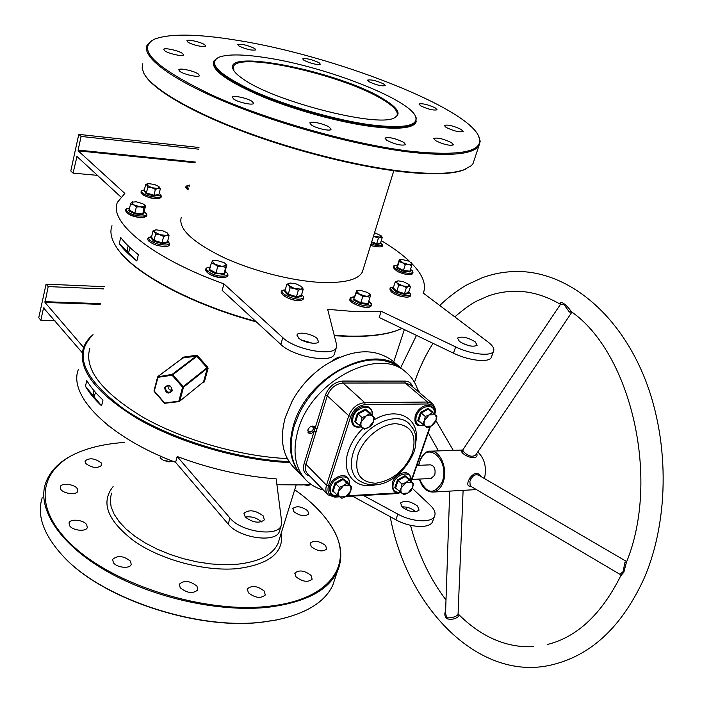 <?xml version="1.0" encoding="UTF-8"?>
<svg xmlns="http://www.w3.org/2000/svg" width="702" height="702" viewBox="0 0 702 702"><rect width="100%" height="100%" fill="white"/><g stroke="black" fill="none" stroke-linecap="round" stroke-linejoin="round"><path stroke-width="1.05" d="M243.19 79.054C237.732 75.368 234.389 72.148 233.152 69.393C222.069 47.508 341.488 72.306 383.81 99.272C398.403 108.196 401.772 114.47 393.919 118.076C376.57 127.545 273.85 101.281 243.19 79.054M394.787 117.717L396.823 115.865C398.789 111.908 394.226 106.564 383.108 99.816C344.831 75.57 239.233 51.299 233.52 66.409L233.898 70.744M400.263 329.203L394.77 331.291C383.178 335.082 367.69 336.793 348.315 336.425L334.336 335.74M334.24 335.38L348.876 336.109C368.331 336.486 383.88 334.775 395.516 330.967L402 328.431M372.034 125C403.624 128.58 418.199 125.912 415.742 116.98C410.547 99.465 324.894 66.339 265.514 57.634C242.874 54.159 227.264 54.045 218.691 57.31C207.494 63.461 219.068 74.71 253.404 91.067C286.995 106.204 337.197 120.533 372.034 125M415.356 116.076L416.181 117.787L415.882 122.253C412.083 127.72 397.525 128.94 372.209 125.912C340.242 121.806 295.252 109.521 261.89 95.674C227.36 80.73 211.346 69.191 213.847 61.065L217.085 58.134M393.129 361.39L391.839 360.301C373.692 347.464 351.307 349.175 324.675 365.435C310.986 374.763 300.158 386.635 292.181 401.053L285.31 417.409C279.51 438.715 282.388 455.431 293.945 467.558L300.798 474.657M301.702 475.614C290.321 463.469 287.566 446.762 293.436 425.482C306.405 376.763 373.104 342.023 400.623 367.69L391.839 360.301M466.558 168.734L462.934 170.261C451.483 174.254 432.011 174.842 404.527 172.025C359.319 167.181 295.832 151.404 243.287 131.599C190.725 111.767 153.861 89.935 144.989 75.211M142.787 63.715L142.111 68.006L143.664 72.955C150.974 87.504 187.32 109.652 240.593 130.002C293.84 150.325 358.994 166.655 405.151 171.604C432.739 174.447 452.281 173.859 463.768 169.858L471.253 165.725L472.99 163.689L474.324 159.679M411.03 151.325C460.617 156.283 483.353 151.711 479.247 137.601C469.691 107.871 332.59 55.019 235.503 40.049C196.463 33.766 169.41 33.485 154.361 39.215C135.881 49.166 155.16 67.822 212.206 95.2C268.673 120.7 354.168 144.726 411.03 151.325M478.474 135.74L480.212 141.251L478.948 145.779C473.051 154.326 450.473 156.493 411.214 152.281C359.31 146.227 283.336 125.877 227.246 102.676C171.034 79.449 141.444 56.774 147.06 45.279L152.115 40.391M287.75 617.286L276.263 620.033L263.311 622.025C198.157 630.896 101.246 598.736 62.943 555.931M42.199 497.709C36.697 515.18 43.41 534.371 62.329 555.291C100.667 598.358 198.245 630.808 263.776 621.884L276.79 619.884C306.283 613.566 324.938 602.026 332.766 585.266L335.486 577.088M124.28 442.462C109.064 443.48 95.472 446.139 83.503 450.421C39.76 465.733 29.8 506.01 72.736 545.77C115.128 585.608 205.554 613.653 268.234 606.326C333.231 599.683 355.387 561.188 330.458 524.885C322.253 512.416 310.337 500.702 294.7 489.75M328.957 522.639L330.809 525.386C341.347 541.663 343.532 557.002 337.372 571.41C328.264 590.514 305.265 602.448 268.375 607.23C219.823 612.618 153.352 598.016 106.406 571.051C59.38 544.076 37.074 508.845 45.507 483.45C50.096 470.305 60.653 460.143 77.176 452.966M307.695 430.852L311.205 431.809L313.618 429.019L312.381 426.061M313.768 426.281L313.838 428.65L312.662 430.677M233.634 99.026L232.38 97.201C233.011 94.989 247.841 98.219 252.316 101.527L253.624 103.396C253.036 105.616 238.031 102.352 233.634 99.026M179.826 71.376L178.764 69.805C179.282 67.664 194.243 70.893 198.385 74.035L199.491 75.641C199.026 77.79 183.898 74.526 179.826 71.376M164.716 50.772L163.733 49.377C164.171 47.403 178.65 50.57 182.555 53.475L183.573 54.914C183.187 56.897 168.55 53.694 164.716 50.772M187.873 42.094L186.881 40.769C187.267 38.979 200.895 42.023 204.703 44.744L205.739 46.095C205.388 47.894 191.628 44.823 187.873 42.094M238.908 45.981L237.82 44.63C241.734 43.814 247.376 45.103 254.747 48.499L255.879 49.877C251.948 50.693 246.288 49.394 238.908 45.981M303.957 60.337L302.702 58.889C306.37 58.134 311.811 59.398 319.041 62.706L320.34 64.189C316.655 64.944 311.197 63.663 303.957 60.337M369.033 81.73L367.567 80.125C371.086 79.361 376.465 80.642 383.704 83.959L385.214 85.6C381.669 86.355 376.281 85.065 369.033 81.73M420.647 105.835L418.98 104.01C422.481 103.212 427.93 104.519 435.337 107.941L437.065 109.802C433.538 110.591 428.062 109.275 420.647 105.835M446.103 127.431L444.269 125.386C447.894 124.491 453.553 125.851 461.24 129.458L463.136 131.537C459.485 132.424 453.808 131.055 446.103 127.431M435.486 140.628L433.608 138.417C437.478 137.39 443.427 138.803 451.474 142.638L453.413 144.893C449.517 145.911 443.541 144.489 435.486 140.628M386.732 140.303L384.977 138.075C389.162 136.89 395.445 138.338 403.817 142.409L405.642 144.691C401.412 145.867 395.112 144.401 386.732 140.303M311.328 124.974L309.819 122.885C310.53 120.735 324.675 123.894 329.449 127.255L331.019 129.396C330.344 131.546 316.032 128.352 311.328 124.974M77.211 488.566C74.263 484.003 61.179 482.643 60.223 486.837L60.776 489.329C63.671 493.927 76.869 495.296 77.799 491.119L77.211 488.566M101.167 462.829C94.761 458.195 89.365 457.59 84.995 461.012L85.583 463.381C91.98 468.041 97.385 468.664 101.781 465.25L101.167 462.829M307.704 510.784C301.562 506.396 296.604 505.642 292.822 508.511L293.822 511.653C299.956 516.067 304.931 516.839 308.74 513.978L307.704 510.784M325.579 545.507C319.252 540.873 314.127 540.092 310.205 543.155L311.276 546.656C317.594 551.316 322.727 552.114 326.684 549.061L325.579 545.507M311.03 575.394C304.484 570.445 299.113 569.664 294.928 573.034L295.99 576.816C302.536 581.791 307.915 582.599 312.127 579.229L311.03 575.394M86.671 524.666C83.582 519.787 70.121 518.453 69.033 522.946L69.612 525.737C72.648 530.659 86.223 532.002 87.285 527.518L86.671 524.666M130.528 561.205C123.534 555.747 117.585 555.133 112.662 559.38L113.329 562.592C116.585 567.699 130.002 569.103 131.23 564.487L130.528 561.205M264.277 591.11C257.494 585.854 251.86 585.108 247.367 588.864L248.324 592.707C255.089 597.99 260.74 598.762 265.268 595.015L264.277 591.11M196.981 586.179C190.031 580.721 184.17 580.045 179.396 584.143L180.203 587.758C187.136 593.251 193.015 593.953 197.824 589.873L196.981 586.179M181.274 217.392C178.106 228.431 191.681 241.541 222.016 256.721C251.351 270.603 291.558 281.002 320.858 282.415C344.199 283.239 358.011 279.817 362.311 272.122L363.215 269.199M416.251 121.516L415.681 122.894C411.881 128.378 397.323 129.607 372.007 126.588C340.47 122.543 296.244 110.539 263.022 96.902C228.589 82.178 212.065 70.639 213.443 62.294M301.298 339.891L312.32 343.208M298.508 337.978L297.095 334.731C298.289 331.326 312.364 333.924 317.05 338.382L318.524 341.698C317.357 345.103 303.124 342.471 298.508 337.978M469.348 345.779L463.162 343.664M475.184 341.795C467.444 337.285 461.565 336.047 457.528 338.074L459.424 341.453C467.163 345.989 473.069 347.253 477.141 345.235L475.184 341.795M245.217 517.041L244.12 513.136C249.131 509.336 255.502 510.257 263.224 515.891L264.364 519.866C259.31 523.657 252.931 522.709 245.217 517.041M245.244 517.067C251.369 516.145 256.757 517.751 261.407 521.876L261.442 521.919M417.523 506.028C410.389 501.105 404.738 500.087 400.579 502.974L402.088 507.011C409.213 511.969 414.882 513.004 419.085 510.135L417.523 506.028M415.768 511.793L415.566 511.591C411.547 508.274 407.011 506.704 401.948 506.87M168.094 385.591L168.059 385.714C167.866 388.478 169.138 390.049 171.885 390.417L171.2 391.602L171.902 390.452M310.933 484.283L302.36 484.906L276.93 484.74M381.168 311.267L455.642 346.902L453.466 353.176L379.185 317.462L381.168 311.267L356.493 311.732L327.658 309.336L336.591 344.682L336.311 347.727C333.257 356.783 294.919 349.675 282.801 337.644L223.929 283.889C151.983 258.178 108.108 221.788 117.48 202.237L124.833 193.41L78.22 150.851L78.115 150.079L195.296 162.039M381.274 240.61C392.866 247.552 402.351 254.519 409.731 261.513M400.482 259.292L399.412 259.442L399.096 261.679L402.36 262.662L405.282 264.715L408.696 264.566L411.758 265.488L412.056 263.82L408.696 264.566L402.36 262.662L399.429 260.021L400.956 259.231L409.108 261.188L412.056 263.82C422.797 274.807 426.553 284.573 423.341 293.111L488.118 342.076C492.936 345.796 494.717 348.903 493.462 351.386L491.646 356.458M128.255 245.937L127.123 249.043L127.948 252.255L128.571 252.544L130.221 247.797M93.524 390.101L93.427 395.954L94.182 396.349L95.56 392.471M287.32 458.582C240.496 456.519 182.38 439.829 142.26 416.812C101.404 391.777 83.915 369.006 89.795 348.499M203.238 382.204L203.475 382.643L204.405 381.818L208.073 368.375L207.722 367.085L207.055 367.716L196.797 356.388L172.113 375.237L158.02 377.299L154.168 391.462L164.549 403.308L179.15 401.579M203.475 382.643L202.509 382.801M207.722 367.085L197.516 355.782L196.27 355.291L182.915 357.195L182.371 358.248M120.814 196.911L76.983 156.502L73.061 173.122L70.788 170.963L78.773 134.372L198.982 147.481M195.121 162.75L78.22 150.851M455.642 346.902C470.717 354.334 491.031 356.66 493.462 351.386M312.311 431.037L310.942 431.993L307.941 432.239M223.929 283.889L222.174 290.374L280.809 344.436C292.874 356.546 331.151 363.583 334.231 354.431L334.643 353.097M111.995 225.693C109.731 231.686 111.074 238.627 116.032 246.516C130.765 271.139 189.347 303.518 255.712 321.288M119.252 243.708L120.726 237.495C124.859 242.997 130.748 248.727 138.382 254.677L136.846 260.995C129.238 255.01 123.368 249.245 119.252 243.708L136.846 260.995M256.362 321.893C191.523 304.633 133.661 273.236 117.594 248.815M92.989 334.959C72.938 354.177 83.433 379.01 124.465 409.45C165.628 437.416 234.486 459.283 289.119 461.644M289.759 462.592C240.953 460.538 180.203 443.146 138.285 419.112C95.612 392.98 77.334 369.208 83.45 347.823C85.205 342.866 88.408 338.478 93.059 334.67M279.8 530.071L279.282 531.756C275.456 543.304 238.891 537.96 228.194 524.096L175.605 462.337C107.81 436.811 67.875 395.121 78.422 369.349M175.605 462.337L177.185 456.502C210.424 468.989 243.418 476.439 276.176 478.852L281.695 521.955L281.142 525.745C277.343 537.223 240.716 531.826 229.975 518.015L177.185 456.502M102.992 400.052L101.579 405.844C94.516 399.192 89.145 392.672 85.451 386.275L86.802 380.572C90.514 386.934 95.911 393.427 102.992 400.052M157.608 376.921L154.019 390.795L164.803 403.062L178.861 401.105L182.573 387.188L183.319 386.548L172.218 374.341L196.174 356.142L182.766 358.029L158.125 376.404L158.02 377.299L157.617 376.895L172.218 374.341L172.113 375.237L182.573 387.188L183.494 387.232L179.782 401.14L203.58 381.791L179.221 401.597L179.782 401.14L178.861 401.105L179.221 401.597L164.549 403.308L154.01 390.821M363.452 495.48L397.823 514.127C411.855 522.016 431.528 523.104 434.477 516.33C435.968 513.127 434.547 509.424 430.203 505.221L412.302 488.346M83.591 347.429L44.998 302.457L48.201 286.6L46.078 284.178L104.37 286.662M44.103 307.915L43.542 307.897L40.839 320.244L38.75 317.752L46.078 284.178M43.542 307.897L82.292 352.755M352.395 496.103L395.867 519.787C409.863 527.693 429.51 528.746 432.476 521.919L432.976 520.498M100.202 304.37L44.998 302.457M48.201 286.6L103.843 288.908M44.902 301.693L100.368 303.633M40.839 320.244L54.923 320.621M453.466 353.176C468.506 360.626 488.794 362.908 491.251 357.572M78.773 134.372L81.099 136.442L78.115 150.079M81.099 136.442L198.561 149.157M77.448 156.932L76.632 156.853M73.061 173.122L97.438 175.36M182.38 358.327L182.915 357.195M196.27 355.291L196.174 356.142L197.516 355.782M207.055 367.716L207.248 368.348L183.494 387.232L183.319 386.548L207.055 367.716M85.451 386.275L101.579 405.844M560.494 304.317L560.503 304.299C558.616 298.999 567.549 305.238 571.051 311.495L571.252 311.644C630.212 352.15 660.942 477.957 626.412 562.337L623.859 572.2L620.594 576.088L619.919 574.315L623.148 571.568L624.894 562.469L626.675 561.635M458.064 614.241L458.283 616.672C455.186 619.085 451.518 619.813 447.262 618.857C444.708 616.821 444.164 614.136 445.63 610.793M412.285 378.913L413.539 380.782M626.693 561.582L479.124 475.456C476.026 473.903 473.341 475.026 471.086 478.825L469.901 481.388L470.173 485.907L619.919 574.315M470.989 486.389C467.909 486.477 467.049 484.67 468.409 480.967L469.778 478.088C474.175 472.306 478.053 471.876 481.423 476.798M463.066 490.347L458.617 490.601M464.092 452.228C468.559 456.414 472.455 457.3 475.789 454.887L571.876 312.188L569.383 312.039L563.601 304.036L560.31 304.589L462.644 450.131L464.092 452.228M476.702 453.536L476.877 453.922C478.597 460.81 465.031 457.125 461.679 451.895L461.232 450.824L462.539 450.298M449.719 491.11L445.542 613.337L446.612 617.321L447.437 617.909C452.579 617.804 456.124 616.681 458.055 614.548L458.064 614.285M402.685 369.427L401.395 368.339C384.231 356.028 362.758 357.178 336.986 371.797C320.691 382.151 308.187 395.867 299.447 412.934L294.147 426.193C288.241 447.63 291.067 464.417 302.623 476.553L305.361 479.396M484.45 478.562C486.863 467.33 484.626 458.467 477.755 451.974M431.046 478.474L434.731 475.184C435.81 469.208 434.345 465.759 430.335 464.838L416.918 465.417M309.872 476.158C304.37 474.499 302.448 470.314 304.098 463.61L314.171 431.212C312.179 433.503 310.258 434.073 308.424 432.897L307.871 429.878C309.617 426.509 311.776 425.438 314.364 426.676L315.101 428.229L314.171 431.212L316.067 431.897L305.967 464.285L326.509 485.24L348.762 415.751L327.316 395.796L316.067 431.897M418.234 391.576C415.988 383.476 411.793 376.921 405.651 371.928C378.141 346.244 311.197 381.221 298.087 430.107C292.129 451.614 294.928 468.427 306.484 480.563C311.126 485.108 316.742 488.25 323.332 490.005M472.771 489.794L475.877 489.276M316.997 428.913L315.101 428.229L325.395 395.112C328.843 386.609 334.6 381.923 342.673 381.072L404.817 381.107C408.889 381.247 411.512 383.169 412.688 386.872M301.351 295.761L301.72 296.367L296.498 297.569L287.732 294.937L284.275 291.137L284.889 290.865M289.917 283.09L286.855 284.292L288.654 285.451L290.11 287.829L294.401 288.461L298.341 290.295L300.974 289.145L294.401 288.461L288.654 285.451L288.206 283.854L290.33 283.046L296.025 283.854L301.333 286.442M300.974 289.145L302.316 288.276L301.755 286.837L303.238 289.206L300.974 289.145M284.275 291.137L285.012 290.637L286.855 284.292M285.012 290.637L288.259 294.199L290.11 287.829M287.732 294.937L288.259 294.199L296.472 296.665L298.341 290.295M296.498 297.569L296.472 296.665L301.369 295.542L303.238 289.206M301.369 295.542L301.72 296.367M334.819 492.707L332.362 490.979L334.942 482.985L342.787 478.667L347.999 482.335L347.867 482.958L351.658 486.74L346.77 483.301L343.436 485.696L349.57 485.38L351.026 487.636L350.781 490.83L345.902 496.595L339.777 496.946L338.294 494.699L338.531 491.497L343.436 485.696L339.391 487.381L338.531 491.497L336.96 494.884L341.883 498.271L345.902 496.595L349.21 494.199L350.781 490.83L351.658 486.74M347.999 482.335L347.902 482.994L343.015 479.554L335.661 483.608L339.391 487.381M334.942 482.985L335.661 483.608L333.239 491.102L336.96 494.884M342.787 478.667L346.77 483.301M332.362 490.979L333.239 491.102M398.034 489.978L394.822 487.618L397.472 479.87L404.957 475.684L409.731 479.255L409.608 479.826M401.123 488.101L405.896 482.485L411.653 482.186L409.047 480.168L405.896 482.485L402.009 484.117L401.123 488.101L399.508 491.391L402.132 493.392L400.816 491.207L401.123 488.101M407.888 493.067L402.132 493.392L404.027 494.691L407.888 493.067L411.012 490.751L412.636 487.478L407.888 493.067M412.636 487.478L412.96 484.38L411.653 482.186L413.531 483.511L412.636 487.478M413.531 483.511L405.186 476.553L398.174 480.475L402.009 484.117M397.472 479.87L398.174 480.475L395.691 487.741L399.508 491.391M404.957 475.684L409.047 480.168M394.822 487.618L395.691 487.741M409.67 479.896L409.731 479.255M422.762 424.219L417.769 420.498L420.533 412.416L428.132 408.274L432.906 412.223L432.783 412.785M424.333 420.63L429.212 414.873L435.021 414.768L432.397 412.592L429.212 414.873L425.263 416.497L424.333 420.63L422.648 424.087L425.289 426.246L423.982 423.894L424.333 420.63M431.089 426.114L425.289 426.246L427.167 427.737L431.089 426.114L434.257 423.841L435.942 420.393L431.089 426.114M435.942 420.393L436.311 417.137L435.021 414.768L436.881 416.286L435.942 420.393M432.397 412.592L428.378 409.143L432.853 412.837L428.378 409.143L421.253 413.022L425.263 416.497M420.533 412.416L421.253 413.022L418.664 420.595L422.648 424.087M432.906 412.223L432.853 412.837L436.881 416.286M417.769 420.498L418.664 420.595M428.378 409.143L428.132 408.274M359.073 425.07L354.703 421.735L357.388 413.399L365.365 409.117L370.586 413.188L370.463 413.794M361.126 421.884L366.154 415.935L369.55 414.97L372.35 415.83L369.524 413.583L366.154 415.935L362.03 417.611L361.126 421.884L359.485 425.456L362.329 427.685L360.854 425.254L361.126 421.884M368.515 427.536L365.128 428.51L362.329 427.685L364.417 429.212L368.515 427.536L371.858 425.184L373.508 421.639L368.515 427.536M373.508 421.639L373.797 418.269L372.35 415.83L374.42 417.392L373.508 421.639M374.42 417.392L365.602 410.021L358.134 414.031L362.03 417.611M357.388 413.399L358.134 414.031L355.607 421.849L359.485 425.456M365.365 409.117L365.602 410.021L369.524 413.583M354.703 421.735L355.607 421.849M370.498 413.829L370.586 413.188M304.001 484.819L306.932 485.319M311.363 484.591L307.941 485.328L304.142 484.81M109.266 426.404L107.195 424.728M173.087 461.363L168.41 461.767L163.25 460.24L169.357 461.837M163.25 460.24L160.109 457.967L160.346 456.054M160.591 456.168L160.109 457.967M167.322 459.038L166.69 461.425M368.725 301.491L368.243 304.387L360.565 303.606L353.483 299.956L356.677 290.558L356.563 291.277L358.625 290.303L360.442 290.356L367.322 292.418L369.787 294.094M359.599 294.287L356.563 291.277L356.089 293.173L359.599 294.287L362.75 296.577L366.541 296.376L359.599 294.287M370.305 294.55L370.384 295.428L366.541 296.376L369.945 297.332L370.384 295.428L369.612 293.945M358.073 290.356L356.677 290.558M354.764 296.709L356.089 293.173M353.483 299.956L354.168 299.359L360.81 302.773L362.75 296.577M360.565 303.606L360.81 302.773L367.997 303.51L369.945 297.332M367.997 303.51L368.243 304.387M408.538 292.857L408.854 293.304L404.501 294.41L396.323 291.953L392.576 288.417L393.199 288.127M397.85 280.897L395.191 282.02L397.13 283.099L396.437 281.616L398.192 280.861L403.29 281.625L408.985 284.521L408.625 286.556L402.737 285.907L397.13 283.099L398.718 285.31L402.737 285.907L406.397 287.618L408.625 286.556L410.477 286.609L408.871 284.407M392.576 288.417L393.287 287.952L395.191 282.02M393.287 287.952L396.797 291.26L398.718 285.31M396.323 291.953L396.797 291.26L404.466 293.568L406.397 287.618M404.501 294.41L404.466 293.568L408.546 292.532L410.477 286.609M408.546 292.532L408.854 293.304M410.416 269.621L410.126 271.99L403.22 271.183L396.639 267.936L399.412 259.442M412.056 263.82L411.521 262.776M397.595 265.128L397.271 267.392L399.096 261.679M396.639 267.936L397.271 267.392L403.439 270.437L405.282 264.715M403.22 271.183L403.439 270.437L409.907 271.183L411.758 265.488M410.126 271.99L409.88 271.332M380.537 243.261L380.826 243.673L376.711 244.463L371.49 242.567M374.552 232.722L381.019 235.661L380.51 237.276L373.517 236.047M373.464 236.214L378.413 238.153L380.51 237.276L382.265 237.434L381.028 235.67M371.691 241.927L376.684 243.691L378.413 238.153M376.711 244.463L376.684 243.691L380.545 242.953L382.265 237.434M380.826 243.673L380.545 242.953M188.978 186.986L189.154 186.311M158.871 194.744L159.231 195.393L153.913 195.998L146.086 193.647L144.042 190.575M147.832 183.678L145.683 184.415L146.964 185.223L148.324 183.608L154.466 184.442L158.95 186.574L157.968 188.531L151.79 187.688L155.335 189.347L157.968 188.531L160.319 188.812L158.915 186.548M146.964 185.223L151.79 187.688L147.982 187.144L146.964 185.223M145.683 184.415L144.279 190.242L146.569 192.997L153.905 195.2L158.889 194.638L160.319 188.812M146.086 193.647L147.982 187.144M153.913 195.998L155.335 189.347M144.279 190.242L143.647 190.707M159.231 195.393L158.889 194.638M130.581 203.896L133.617 204.835L131.581 202.29L130.581 203.896L129.133 209.986L134.924 213.039L142.427 213.978L144.094 211.881L144.436 212.574L142.664 214.821L134.652 213.82L128.475 210.565L129.273 209.38M132.564 201.781L131.581 202.29L136.179 201.755L142.796 203.738L144.235 204.659L144.866 206.283L140.286 206.836L143.901 207.897L145.56 205.826L144.261 204.686M133.617 204.835L140.286 206.836L136.381 206.932L133.617 204.835M144.094 211.864C153.185 218.015 138.145 219.428 129.124 214.4C124.201 210.775 124.351 208.713 129.554 208.204C125.202 208.81 125.175 210.416 129.475 213.031C138.118 217.804 152.229 216.611 144.094 211.872L145.56 205.826M134.652 213.82L136.381 206.932M142.664 214.821L143.901 207.897M129.133 209.986L128.475 210.565M167.453 242.041L167.839 242.769L162.065 243.673L153.501 241.102L150.798 237.653L151.281 237.478M155.721 229.905L153.036 230.861L154.458 231.862L155.59 234.064L159.758 234.679L154.458 231.862L154.256 230.589L156.081 229.861L162.61 230.686L167.339 232.941L168.208 234.6L166.497 235.477L169.042 235.67L167.436 233.02M159.758 234.679L166.497 235.477L163.627 236.477L159.758 234.679M150.798 237.653L151.492 237.153L153.036 230.861M151.492 237.153L154.036 240.382L155.59 234.064M153.501 241.102L154.036 240.382L162.057 242.787L163.627 236.477M162.065 243.673L162.057 242.787L167.462 241.953L169.042 235.67M167.462 241.953L167.839 242.769M208.898 270.13L209.6 269.515L216.014 272.946L223.815 273.78L225.149 271.209L225.482 271.928L224.07 274.684L220.016 273.806L215.742 273.789L208.898 270.13L210.003 267.988M213.592 260.46L212.697 260.582L211.302 263.11L214.672 264.206L217.734 266.523L221.806 266.348L214.672 264.206L212.162 261.241L214.268 260.363L216.742 260.416L223.824 262.539L225.491 263.627L226.369 265.505L226.869 264.838L225.5 263.636M221.806 266.348L226.369 265.505L225.544 267.383L221.806 266.348M209.6 269.515L211.302 263.11M215.742 273.789L217.734 266.523M224.07 274.684L225.544 267.383M225.158 271.165C230.098 275.579 228.527 277.72 220.437 277.588C208.538 276.614 199.93 267.681 210.24 267.12C200.947 267.322 210.056 275.184 220.814 276.132C228.045 276.386 229.493 274.728 225.158 271.174L226.869 264.838M332.099 360.942L335.459 358.573L339.391 357.011M111.434 493.181L110.24 499.71L111.109 506.739L114.057 514.083L119.068 521.586L126.044 529.027L134.854 536.223L145.27 542.971L157.037 549.069L169.831 554.352L183.31 558.66L197.095 561.881L210.793 563.925L224.043 564.741L236.469 564.329C258.81 561.977 272.666 554.992 278.036 543.392L279.378 539.083M281.291 532.915C284.205 552.5 269.489 564.417 237.144 568.655C205.23 571.568 162.109 560.249 135.012 541.716C107.529 521.024 100.228 502.65 113.11 486.583M164.575 387.644C168.436 383.792 171.016 384.836 172.315 390.768C168.445 394.612 165.874 393.568 164.575 387.644M171.946 390.286C171.621 386.258 169.726 384.942 166.269 386.354L165.505 387.688C165.847 391.734 167.752 393.032 171.2 391.602M208.073 368.375L207.248 368.348L203.58 381.791L204.405 381.818M181.879 358.617L182.037 358.002M154.019 390.795L157.617 377M228.194 524.096L229.975 518.015M395.867 519.787L397.823 514.127M282.801 337.644L280.809 344.436M419.664 461.275C423.446 453.904 426.886 450.544 430.001 451.202C439.987 449.438 448.35 468.954 443.094 482.292C440.891 488.065 437.627 491.312 433.309 492.049L474.008 489.724M419.498 479.054C426.684 494.243 434.24 495.217 442.172 481.958C450.482 460.249 426.605 439.241 419.778 461.539L418.787 465.329M471.086 478.825L469.778 478.088M463.03 451.219L461.679 451.895M447.262 618.857L447.437 617.909M571.051 311.495L569.383 312.039M626.43 562.293L624.894 562.469M409.301 423.859L408.608 423.236C394.77 409.819 360.345 427.948 353.132 453.009C349.763 464.355 351.158 473.139 357.336 479.378C379.721 495.384 405.054 473.85 413.829 452.237C417.339 443.532 415.163 432.327 414.864 432.994C414.636 430.809 412.557 427.562 408.608 423.236L409.319 423.876M412.486 452.772C416.988 435.047 411.39 425.359 395.691 423.701C381.072 423.85 363.127 438.566 357.976 454.756C353.922 472.797 359.836 482.3 375.71 483.248C392.55 480.598 404.808 470.437 412.486 452.772M375.447 484.836C355.115 489.917 340.742 473.148 348.289 451.272C351.114 442.786 356.037 435.108 363.066 428.238M373.982 419.928C397.314 405.589 420.244 418.313 415.909 441.523M434.222 414.013C435.407 407.809 433.292 404.457 427.887 403.966L365.128 404.668C358.45 405.449 353.65 409.38 350.728 416.453L328.431 485.942C326.921 492.646 329.238 496.138 335.38 496.437L338.785 496.244M347.236 495.77L397.341 492.936L400.588 492.225M411.012 481.151L429.861 426.728M342.673 381.072L343.024 383.029L364.759 402.667L427.509 402.027L405.177 383.002L343.024 383.029C335.688 383.81 330.449 388.066 327.316 395.796L325.395 395.112M350.728 416.453L348.762 415.751C352.009 407.888 357.336 403.527 364.759 402.667L365.128 404.668M335.38 496.437L334.766 497.113L328.036 494.84C325.816 492.497 325.307 489.303 326.509 485.24L328.431 485.942M304.098 463.61L305.967 464.285C304.826 468.287 305.352 471.463 307.573 473.797L327.816 494.612M427.887 403.966L427.509 402.027L432.362 403.58L410.012 384.591L405.177 383.002L404.817 381.107M339.619 496.832L334.687 497.113M397.341 492.936L396.63 493.594M411.363 481.423L430.405 426.474M284.213 289.917L284.345 289.917C275.693 291.47 293.62 300.956 301.351 298.859C303.957 298.096 304.063 296.674 301.649 294.586C304.615 297.376 304.449 299.28 301.149 300.272C291.339 302.501 274.245 291.541 284.143 289.935M282.38 292.383C279.159 295.296 294.647 301.965 300.684 300.228M349.254 484.345C351.834 473.06 333.959 475.254 330.703 486.749C329.387 493.19 331.835 496.165 338.031 495.691M410.854 481.002C413.329 470.208 396.683 472.499 393.339 483.52C391.927 489.987 394.287 492.848 400.421 492.102M434.047 413.864C436.328 402.79 419.743 404.835 416.312 416.163C414.829 423.315 417.427 426.36 424.105 425.28M371.876 415.084C374.192 403.501 356.397 405.449 353.053 417.269C351.676 424.42 354.387 427.606 361.188 426.798M350.017 298.745C350.114 297.648 351.693 296.981 354.747 296.762L350.719 298.271C349.184 302.527 370.91 309.047 371.226 304.431L368.752 301.14C371.34 303.475 372.271 304.791 371.551 305.072C369.787 311.785 347.078 302.413 349.956 298.991M350.544 299.798C349.043 303.948 370.191 310.293 370.498 305.791M409.213 292.383L409.292 292.436C411.697 295.366 410.907 296.946 406.932 297.174C400.473 296.779 395.252 294.98 391.26 291.778C388.978 288.715 389.742 287.162 393.559 287.109C390.514 287.408 389.926 288.531 391.786 290.496C397.2 295.972 415.584 297.92 409.213 292.383M391.567 291.909C395.726 296.226 410.863 299.078 409.617 295.331M397.534 265.259C392.637 265.584 392.901 267.304 398.315 270.437C406.87 274.851 417.593 273.859 410.486 269.384C413.048 271.174 413.627 272.718 412.241 273.999C409.275 275.254 404.492 274.5 397.902 271.735C391.83 267.383 391.707 265.224 397.534 265.259M398.025 271.744C406.195 275.026 410.863 275.43 412.021 272.973M371.016 244.103L372.63 244.629C381.046 246.551 383.722 245.84 380.677 242.515C383.897 245.709 384.31 248.464 372.235 245.893L370.621 245.358M186.583 187.32L188.25 189.873M186.223 186.144L189.461 185.1L186.679 185.933L188.557 188.654M142.041 193.796C144.919 197.78 162.083 200.605 160.24 196.823M142.129 192.401C145.489 196.92 164.786 199.465 160.407 194.84L160.565 194.963C164.926 199.412 150.553 200.79 141.646 193.594C140.286 191.655 141.19 190.435 144.358 189.935C141.865 190.224 141.128 191.041 142.129 192.401M129.317 214.435C138.531 218.05 144.007 218.401 145.753 215.505M157.029 243.866C167.822 246.095 171.402 245.068 167.76 240.786C171.946 246.297 168.252 247.806 156.669 245.296C144.085 240.523 147.227 237.32 151.623 236.618C146.595 238.171 148.394 240.584 157.029 243.866M206.537 269.858C206.291 273.175 210.881 275.728 220.305 277.518M233.634 70.209L233.152 69.393M394.77 331.291L395.516 330.967M415.742 116.98L416.181 117.787M462.934 170.261L463.768 169.858M479.247 137.601L479.668 138.417M276.263 620.033L276.79 619.884M330.458 524.885L330.809 525.386M166.769 385.968L166.269 386.354C169.866 385.108 171.744 386.442 171.902 390.347M294.928 573.034L294.779 573.534M112.662 559.38L112.531 559.871M247.367 588.864L247.201 589.408M179.396 584.143L179.238 584.687M233.134 67.927L233.52 66.409M393.804 170.726L362.311 272.122M478.948 145.779L472.99 163.689M415.882 122.253L415.681 122.894M297.095 334.731L296.955 335.214M296.139 485.126L279.37 539.11M337.372 571.41L332.766 585.266M243.945 513.741L244.12 513.136M400.403 503.483L400.579 502.974M404.361 329.563L393.734 361.899M279.282 531.756L281.142 525.745M432.476 521.919L434.477 516.33M336.311 347.727L334.231 354.431M182.494 358.16L157.924 376.474M390.207 516.707C407.493 609.775 481.554 684.152 554.483 664.18C592.47 654.159 622.253 625.754 643.839 578.948C670.085 518.857 669.48 436.196 642.707 373.367C615.891 310.521 566.777 272.569 519.471 271.507C506.502 271.279 494.006 273.394 482.002 277.852L467.111 284.74C462.065 287.32 448.262 296.806 439.785 305.545M620.568 576.158C601.281 614.496 576.825 637.284 547.2 644.533M416.479 335.398L400.684 367.743M454.791 316.883C464.443 308.643 471.911 303.299 477.193 300.86L488.364 295.963C497.244 292.813 506.405 291.233 515.847 291.251C530.703 291.295 545.577 295.656 560.468 304.343M463.109 490.347L458.055 614.408M417.278 388.539L419.84 392.945M435.898 420.524L453.273 450.368M433.011 343.339C425.544 355.08 419.366 368.085 414.478 382.353M462.715 450.026L431.116 451.158M401.395 368.339L405.651 371.928M431.44 478.457L412.056 479.431M406.476 507.169L407.046 510.152M410.53 525.315C418.085 553.904 429.905 578.79 445.998 599.973M458.081 613.864C466.742 622.674 476.114 629.878 486.196 635.477C501.456 643.787 517.216 647.507 533.467 646.647M428.238 432.739L438.46 450.895M434.599 414.338C436.196 410.828 435.451 407.239 432.362 403.58M400.982 492.532L396.709 493.585L346.13 496.463M419.656 461.311L418.62 465.338M419.331 479.062C422.174 487.881 426.834 492.207 433.309 492.049M329.703 486.021C331.748 476.526 350.272 469.19 349.368 484.459M329.686 486.065C329.343 494.524 332.178 497.762 338.171 495.787M392.348 482.792C394.129 475.043 410.416 465.338 410.942 481.089M392.33 482.844C391.927 491.128 394.656 494.243 400.535 492.19M415.277 415.47C417.146 410.767 420.322 407.537 424.824 405.791C428.439 403.913 435.907 406.932 434.152 413.952M415.268 415.505C413.425 427.439 419.506 425.789 424.21 425.368M352.018 416.558C355.466 409.143 360.468 405.703 367.023 406.239C371.297 408.081 372.955 411.065 371.99 415.189M352.009 416.602C350.351 428.123 356.598 427.474 361.319 426.904M188.233 189.935C186.012 188.452 185.31 187.232 186.127 186.284"/></g></svg>
